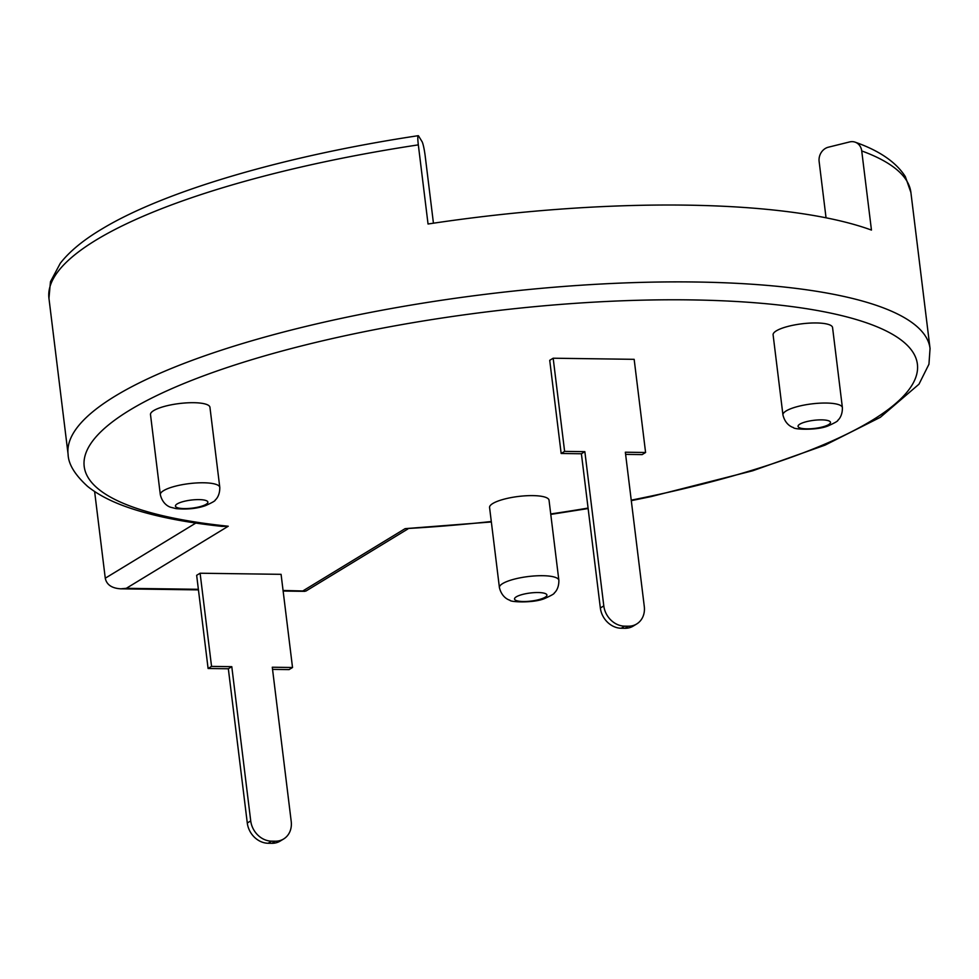 <?xml version="1.0" encoding="UTF-8"?>
<svg xmlns="http://www.w3.org/2000/svg" width="979" height="979" viewBox="0 0 979 979"><rect width="100%" height="100%" fill="white"/><g stroke="black" fill="none" stroke-linecap="round" stroke-linejoin="round"><path stroke-width="1.47" d="M198.443 589.884L120.796 588.82C111.814 588.281 106.625 584.744 105.267 578.21L94.62 491.544M407.851 528.978L305.913 591.059L283.066 590.459M120.796 588.82L126.303 588.318L228.254 526.225L222.221 526.408C187.197 522.676 157.643 516.961 133.56 509.251C114.31 503.145 98.989 495.521 87.596 486.392C74.869 474.791 68.371 464.095 68.102 454.329A434.211 107.984 -7 0 1 695.163 282.001A434.211 107.984 -7 0 1 930.05 348.5L910.898 192.484A434.211 107.984 -7 0 0 861.728 150.937L871.457 230.077A434.211 107.984 173 0 0 428.043 224.007L418.327 144.868A12.115 1.322 -98.6 0 1 418.229 135.689A12.115 1.322 -98.6 0 1 418.608 136.02L422.047 141.637A12.115 1.322 -98.6 0 1 425.204 156.089L433.44 223.2M861.728 150.937A12.115 10.549 110.1 0 0 855.242 142.2A12.115 10.549 110.1 0 0 849.65 141.931L828.344 147.205A12.115 10.549 110.1 0 0 819.129 161.486L826.043 217.803M491.348 521.966L405.122 528.648L303.172 590.741M160.323 494.664L150.497 414.582A29.957 7.453 -7 0 1 193.744 402.699A29.957 7.453 -7 0 1 209.947 407.288L219.785 487.371C219.945 497.099 214.609 500.502 215.245 500.012C215.551 500.697 212.296 502.57 205.492 505.629C196.975 508.627 187.173 509.631 176.085 508.627L170.823 507.293C171.019 507.367 162.955 505.605 160.323 494.664A29.957 7.453 -7 0 1 203.583 482.782A29.957 7.453 -7 0 1 219.785 487.371M628.334 626.205L624.896 628.298L621.212 628.249L624.651 626.156L628.334 626.205A20.816 17.659 58.7 0 0 636.705 623.966A20.816 17.659 58.7 0 0 644.28 606.442L625.348 452.212L645.589 452.494L634.159 359.33L553.172 358.216L549.721 360.309L561.163 453.485L564.614 451.38L553.172 358.216M275.27 841.206L271.819 843.311L268.148 843.262L271.587 841.157L275.27 841.206A20.816 17.659 58.7 0 0 283.641 838.979A20.816 17.659 58.7 0 0 291.216 821.454L272.284 667.225L292.525 667.507L281.083 574.33L200.108 573.229L196.657 575.322L208.099 668.498L211.55 666.393L200.108 573.229M782.943 414.925L773.104 334.842A29.957 7.453 -7 0 1 816.364 322.96A29.957 7.453 -7 0 1 832.566 327.549L842.393 407.631C842.564 417.348 837.229 420.75 837.853 420.272C838.159 420.958 834.916 422.83 828.112 425.889C817.024 430.65 793.174 429.438 793.443 427.554C793.626 427.627 785.574 425.865 782.943 414.925A29.957 7.453 -7 0 1 826.19 403.042A29.957 7.453 -7 0 1 842.393 407.631M499.412 587.584L489.573 507.501A29.957 7.453 -7 0 1 532.833 495.619A29.957 7.453 -7 0 1 549.035 500.208L558.862 580.29C559.033 590.019 553.698 593.421 554.322 592.931C554.628 593.617 551.385 595.489 544.581 598.548C533.494 603.309 509.643 602.109 509.912 600.213C510.108 600.286 502.043 598.524 499.412 587.584A29.957 7.453 -7 0 1 542.66 575.701A29.957 7.453 -7 0 1 558.862 580.29M624.651 626.156A20.816 17.659 -121.3 0 1 603.798 605.891L584.855 451.662L581.404 453.766L600.347 607.996L603.798 605.891M564.614 451.38L584.855 451.662M621.212 628.249A20.816 17.659 -121.3 0 1 600.347 607.996M581.404 453.766L561.163 453.485M645.589 452.494L642.151 454.599L625.618 454.366M624.896 628.298A20.816 17.659 58.7 0 0 633.254 626.07L636.705 623.966M211.55 666.393L231.79 666.675L250.722 820.904A20.816 17.659 -121.3 0 0 271.587 841.157M268.148 843.262A20.816 17.659 -121.3 0 1 247.283 822.996L250.722 820.904M231.79 666.675L228.34 668.767L247.283 822.996M228.34 668.767L208.099 668.498M292.525 667.507L289.086 669.599L272.541 669.379M271.819 843.311A20.816 17.659 58.7 0 0 280.19 841.071L283.641 838.979M198.37 589.297L126.303 588.318M105.267 578.21L195.812 523.067M68.102 454.329L48.95 298.326A434.211 107.984 -7 0 1 418.327 144.868M228.254 526.225A419.734 104.386 -7 0 1 155.012 396.434A419.734 104.386 -7 0 1 690.342 299.892A419.734 104.386 -7 0 1 916.356 375.581A419.734 104.386 -7 0 1 631.235 500.159M588.073 508.077A419.734 104.386 -7 0 1 550.724 513.951M491.299 521.513A419.734 104.386 -7 0 1 405.122 528.648M199.043 499.608A16.337 4.063 -7 0 1 200.487 506.522A16.337 4.063 -7 0 1 175.461 506.18A16.337 4.063 -7 0 1 199.043 499.608M821.65 419.869A16.337 4.063 -7 0 1 823.094 426.783A16.337 4.063 -7 0 1 798.069 426.44A16.337 4.063 -7 0 1 821.65 419.869M538.12 592.54A16.337 4.063 -7 0 1 539.564 599.442A16.337 4.063 -7 0 1 514.538 599.099A16.337 4.063 -7 0 1 538.12 592.54M304.861 591.34L283.139 591.047M855.242 142.2C879.46 150.729 896.164 162.22 905.367 176.673L910.898 192.484M48.95 298.326L50.467 281.719L60.282 263.29C69.656 251.273 83.778 239.684 102.685 228.523C165.622 190.672 285.88 155.588 418.229 135.689M550.773 514.403L588.134 508.542M631.296 500.648L651.206 496.573L752.655 470.789L825.064 445.127L880.329 417.311L918.987 384.184L928.949 364.225L930.05 348.5"/></g></svg>
